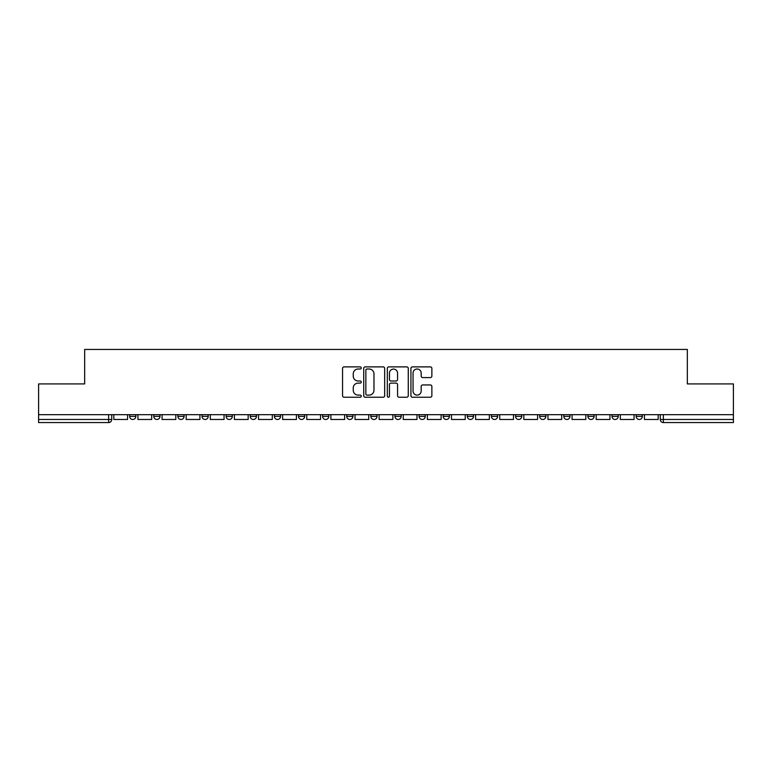 <?xml version="1.0" encoding="UTF-8"?>
<svg xmlns="http://www.w3.org/2000/svg" width="772" height="772" viewBox="0 0 772 772"><rect width="100%" height="100%" fill="white"/><g stroke="black" fill="none" stroke-linecap="round" stroke-linejoin="round"><path stroke-width="1.16" d="M361.267 367.945A1.062 1.062 0 0 0 360.206 366.883L344.08 366.883A1.515 1.515 0 0 0 342.556 368.398L342.556 395.718A1.515 1.515 0 0 0 344.08 397.233L360.206 397.233A1.062 1.062 0 0 0 361.267 396.171A1.062 1.062 0 0 0 360.206 395.11L358.112 395.11A4.854 4.854 0 0 1 353.258 390.256L353.258 387.978A4.854 4.854 0 0 1 358.112 383.124L360.206 383.124A1.062 1.062 0 0 0 361.267 382.053A1.062 1.062 0 0 0 360.206 380.992L358.112 380.992A4.854 4.854 0 0 1 353.258 376.138L353.258 373.86A4.854 4.854 0 0 1 358.112 369.006L360.206 369.006A1.062 1.062 0 0 0 361.267 367.945M612.032 416.378L612.032 414.68L612.032 416.378A3.088 3.088 0 0 0 615.13 419.476A3.088 3.088 0 0 1 612.032 416.378L618.218 416.378A3.088 3.088 0 0 1 615.13 419.476A3.088 3.088 0 0 0 618.218 416.378L618.218 414.68L618.218 416.378M394.965 414.68L394.965 416.378L401.15 416.378A3.088 3.088 0 0 1 398.062 419.476A3.088 3.088 0 0 1 394.965 416.378L394.965 414.68M322.609 414.68L322.609 416.378L328.795 416.378A3.088 3.088 0 0 1 325.707 419.476A3.088 3.088 0 0 1 322.609 416.378L322.609 414.68M274.378 414.68L274.378 416.378L280.554 416.378A3.088 3.088 0 0 1 277.466 419.476A3.088 3.088 0 0 1 274.378 416.378L274.378 414.68M250.253 414.68L250.253 416.378L256.439 416.378A3.088 3.088 0 0 1 253.351 419.476A3.088 3.088 0 0 1 250.253 416.378L250.253 414.68M202.023 414.68L202.023 416.378L208.199 416.378A3.088 3.088 0 0 1 205.111 419.476A3.088 3.088 0 0 1 202.023 416.378L202.023 414.68M430.351 377.585A1.515 1.515 0 0 0 431.866 376.06L431.866 368.398A1.515 1.515 0 0 0 430.351 366.883L412.441 366.883A1.515 1.515 0 0 0 410.926 368.398L410.926 395.718A1.515 1.515 0 0 0 412.441 397.233L430.351 397.233A1.515 1.515 0 0 0 431.866 395.718L431.866 386.463A1.515 1.515 0 0 0 430.351 384.938L422.689 384.938A1.515 1.515 0 0 0 421.174 386.463L421.174 391.047A4.063 4.063 0 0 1 417.112 395.11A4.063 4.063 0 0 1 413.049 391.047L413.049 373.069A4.063 4.063 0 0 1 417.112 369.006A4.063 4.063 0 0 1 421.174 373.069L421.174 376.06A1.515 1.515 0 0 0 422.689 377.585L430.351 377.585M38.6 414.68L38.6 383.916L84.669 383.916L84.669 349.436L687.331 349.436L687.331 383.916L733.4 383.916L733.4 414.68L38.6 414.68L38.6 419.476L111.728 419.476L111.728 414.68L111.728 419.476A3.088 3.088 0 0 1 108.64 422.564L38.6 422.564L38.6 419.476M384.668 368.398A1.515 1.515 0 0 0 383.153 366.883L365.243 366.883A1.515 1.515 0 0 0 363.728 368.398L363.728 395.718A1.515 1.515 0 0 0 365.243 397.233L383.153 397.233A1.515 1.515 0 0 0 384.668 395.718L384.668 368.398M388.847 366.883L406.757 366.883A1.515 1.515 0 0 1 408.272 368.398L408.272 395.718A1.515 1.515 0 0 1 406.757 397.233L399.085 397.233A1.515 1.515 0 0 1 397.57 395.718L397.57 384.639A1.515 1.515 0 0 0 396.055 383.124L390.97 383.124A1.515 1.515 0 0 0 389.455 384.639L389.455 396.171A1.062 1.062 0 0 1 388.393 397.233A1.062 1.062 0 0 1 387.332 396.171L387.332 368.398A1.515 1.515 0 0 1 388.847 366.883M660.272 414.68L660.272 419.476L733.4 419.476L733.4 422.564L663.36 422.564A3.088 3.088 0 0 1 660.272 419.476M733.4 414.68L733.4 419.476M636.157 414.68L636.157 416.378L642.333 416.378L642.333 414.68L642.333 416.378A3.088 3.088 0 0 1 639.245 419.476A3.088 3.088 0 0 1 636.157 416.378A3.088 3.088 0 0 0 639.245 419.476M587.917 414.68L587.917 416.378L594.102 416.378L594.102 414.68L594.102 416.378A3.088 3.088 0 0 1 591.005 419.476A3.088 3.088 0 0 1 587.917 416.378A3.088 3.088 0 0 0 591.005 419.476M569.977 416.378L569.977 414.68L569.977 416.378A3.088 3.088 0 0 1 566.889 419.476A3.088 3.088 0 0 1 563.801 416.378L569.977 416.378A3.088 3.088 0 0 1 566.889 419.476M563.801 414.68L563.801 416.378M545.862 414.68L545.862 416.378A3.088 3.088 0 0 1 542.774 419.476A3.088 3.088 0 0 1 539.676 416.378L545.862 416.378A3.088 3.088 0 0 1 542.774 419.476M539.676 414.68L539.676 416.378M521.747 414.68L521.747 416.378A3.088 3.088 0 0 1 518.649 419.476A3.088 3.088 0 0 1 515.561 416.378L521.747 416.378M515.561 414.68L515.561 416.378M497.622 414.68L497.622 416.378A3.088 3.088 0 0 1 494.534 419.476A3.088 3.088 0 0 1 491.446 416.378L497.622 416.378M491.446 414.68L491.446 416.378M473.506 414.68L473.506 416.378A3.088 3.088 0 0 1 470.418 419.476A3.088 3.088 0 0 1 467.321 416.378L473.506 416.378M467.321 414.68L467.321 416.378M449.391 414.68L449.391 416.378A3.088 3.088 0 0 1 446.293 419.476A3.088 3.088 0 0 1 443.205 416.378A3.088 3.088 0 0 0 446.293 419.476M443.205 414.68L443.205 416.378L449.391 416.378M425.266 414.68L425.266 416.378A3.088 3.088 0 0 1 422.178 419.476A3.088 3.088 0 0 1 419.09 416.378A3.088 3.088 0 0 0 422.178 419.476M419.09 414.68L419.09 416.378L425.266 416.378M401.15 414.68L401.15 416.378A3.088 3.088 0 0 1 398.062 419.476M377.035 414.68L377.035 416.378A3.088 3.088 0 0 1 373.938 419.476A3.088 3.088 0 0 1 370.849 416.378L377.035 416.378M370.849 414.68L370.849 416.378M352.91 414.68L352.91 416.378A3.088 3.088 0 0 1 349.822 419.476A3.088 3.088 0 0 1 346.734 416.378L352.91 416.378L352.91 414.68M346.734 414.68L346.734 416.378M328.795 414.68L328.795 416.378M304.679 414.68L304.679 416.378A3.088 3.088 0 0 1 301.582 419.476A3.088 3.088 0 0 1 298.494 416.378L304.679 416.378L304.679 414.68M298.494 414.68L298.494 416.378M280.554 414.68L280.554 416.378L280.554 414.68M256.439 416.378L256.439 414.68L256.439 416.378A3.088 3.088 0 0 1 253.351 419.476M232.324 414.68L232.324 416.378A3.088 3.088 0 0 1 229.226 419.476A3.088 3.088 0 0 1 226.138 416.378A3.088 3.088 0 0 0 229.226 419.476A3.088 3.088 0 0 0 232.324 416.378L232.324 414.68M226.138 414.68L226.138 416.378L232.324 416.378M208.199 414.68L208.199 416.378M184.083 414.68L184.083 416.378A3.088 3.088 0 0 1 180.995 419.476A3.088 3.088 0 0 1 177.898 416.378A3.088 3.088 0 0 0 180.995 419.476A3.088 3.088 0 0 0 184.083 416.378L177.898 416.378L177.898 414.68M153.782 414.68L153.782 416.378L159.968 416.378L159.968 414.68L159.968 416.378A3.088 3.088 0 0 1 156.87 419.476A3.088 3.088 0 0 1 153.782 416.378A3.088 3.088 0 0 0 156.87 419.476M129.667 414.68L129.667 416.378L135.843 416.378L135.843 414.68L135.843 416.378A3.088 3.088 0 0 1 132.755 419.476A3.088 3.088 0 0 1 129.667 416.378A3.088 3.088 0 0 0 132.755 419.476M108.64 414.68L108.64 422.564A3.088 3.088 0 0 0 111.728 419.476M366.912 369.006A1.062 1.062 0 0 0 365.851 370.068L365.851 394.048A1.062 1.062 0 0 0 366.912 395.11L369.113 395.11A4.854 4.854 0 0 0 373.976 390.256L373.976 373.86A4.854 4.854 0 0 0 369.113 369.006L366.912 369.006M397.57 373.146A4.063 4.063 0 0 0 393.508 369.084A4.063 4.063 0 0 0 389.455 373.146L389.455 379.477A1.515 1.515 0 0 0 390.97 380.992L396.055 380.992A1.515 1.515 0 0 0 397.57 379.477L397.57 373.146M127.573 414.68L127.573 419.476L113.812 419.476L113.812 414.68M151.698 414.68L151.698 419.476L137.937 419.476L137.937 414.68M175.813 414.68L175.813 419.476L162.052 419.476L162.052 414.68M199.929 414.68L199.929 419.476L186.168 419.476L186.168 414.68M224.054 414.68L224.054 419.476L210.293 419.476L210.293 414.68M248.169 414.68L248.169 419.476L234.408 419.476L234.408 414.68M272.284 414.68L272.284 419.476L258.523 419.476L258.523 414.68M296.409 414.68L296.409 419.476L282.648 419.476L282.648 414.68M320.525 414.68L320.525 419.476L306.764 419.476L306.764 414.68M344.64 414.68L344.64 419.476L330.879 419.476L330.879 414.68M368.765 414.68L368.765 419.476L355.004 419.476L355.004 414.68M392.88 414.68L392.88 419.476L379.12 419.476L379.12 414.68M416.996 414.68L416.996 419.476L403.235 419.476L403.235 414.68M441.121 414.68L441.121 419.476L427.36 419.476L427.36 414.68M465.236 414.68L465.236 419.476L451.475 419.476L451.475 414.68M489.351 414.68L489.351 419.476L475.591 419.476L475.591 414.68M513.476 414.68L513.476 419.476L499.716 419.476L499.716 414.68M537.592 414.68L537.592 419.476L523.831 419.476L523.831 414.68M561.707 414.68L561.707 419.476L547.946 419.476L547.946 414.68M585.832 414.68L585.832 419.476L572.071 419.476L572.071 414.68M609.948 414.68L609.948 419.476L596.187 419.476L596.187 414.68M634.063 414.68L634.063 419.476L620.302 419.476L620.302 414.68M658.188 414.68L658.188 419.476L644.427 419.476L644.427 414.68M663.36 414.68L663.36 422.564"/></g></svg>
